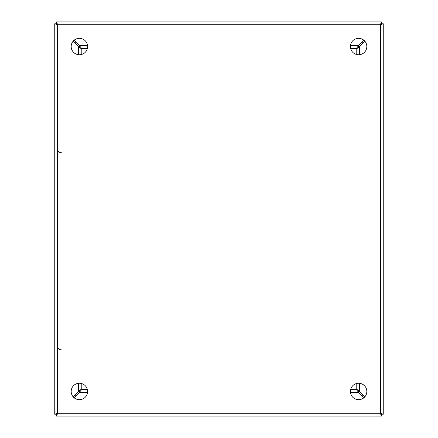 <?xml version="1.0" encoding="UTF-8"?>
<svg xmlns="http://www.w3.org/2000/svg" width="438" height="438" viewBox="0 0 438 438"><rect width="100%" height="100%" fill="white"/><g stroke="black" fill="none" stroke-linecap="round" stroke-linejoin="round"><path stroke-width="0.66" d="M79.388 54.75A8.213 8.213 0 0 0 86.5 42.431A8.213 8.213 0 0 0 72.275 42.431A8.213 8.213 0 0 0 79.388 54.75M79.388 399.675A8.213 8.213 0 0 0 86.5 387.356A8.213 8.213 0 0 0 72.275 387.356A8.213 8.213 0 0 0 79.388 399.675M358.613 54.75A8.213 8.213 0 0 0 365.725 42.431A8.213 8.213 0 0 0 351.5 42.431A8.213 8.213 0 0 0 358.613 54.75M358.613 399.675A8.213 8.213 0 0 0 365.725 387.356A8.213 8.213 0 0 0 351.5 387.356A8.213 8.213 0 0 0 358.613 399.675M383.25 23.778L380.425 24.725L381.372 21.9L56.628 21.9L57.575 24.725L54.75 23.778L54.75 414.222L57.575 413.275L56.628 416.1L381.372 416.1L380.425 413.275L383.25 414.222L383.25 23.778L381.378 23.778L380.425 24.725L380.425 413.275L57.575 413.275L56.628 414.228L56.628 416.1L381.372 416.1L381.372 414.228L380.425 413.275L381.378 414.222L383.25 414.222M56.628 23.772L56.628 21.9L381.372 21.9L381.372 23.772L380.425 24.725L57.575 24.725L56.628 23.772M54.75 413.97L54.75 24.03M54.75 414.222L56.622 414.222L57.575 413.275L57.575 24.725L56.622 23.778L54.75 23.778M356.773 383.458L356.773 389.256L359.598 391.517A624.15 624.15 0 0 1 364.859 396.79M364.859 41.21A624.15 624.15 0 0 1 359.598 46.483L356.773 48.744L356.773 54.542M74.055 40.291A624.15 624.15 0 0 1 79.333 45.552L81.594 48.377L87.392 48.377M350.608 48.377L356.406 48.377L358.667 45.552A624.15 624.15 0 0 1 363.945 40.291M73.141 396.79A624.15 624.15 0 0 1 78.402 391.517L81.227 389.256L81.227 383.458M81.227 54.542L81.227 48.744L78.402 46.483A624.15 624.15 0 0 1 73.141 41.21M87.392 389.623L81.594 389.623L79.333 392.448A624.15 624.15 0 0 1 74.055 397.709M363.945 397.709A624.15 624.15 0 0 1 358.667 392.448L356.406 389.623L350.608 389.623M358.985 391.567L357.906 390.482M357.906 47.518L358.985 46.433M80.362 47.244L79.283 46.165M358.717 46.165L357.638 47.244M80.094 390.482L79.015 391.567M79.015 46.433L80.094 47.518M79.283 391.835L80.362 390.756M357.638 390.756L358.717 391.835M380.95 24.271L380.622 24.599M380.589 24.621L380.95 24.375M380.704 413.702L381.038 413.702M380.95 413.631L380.95 414.003M56.924 24.265L57.268 24.265M380.731 24.265L381.076 24.265M362.834 394.748A16.425 16.425 0 0 1 361.897 395.684M76.102 395.684A16.425 16.425 0 0 1 75.166 394.748M75.166 43.252A16.425 16.425 0 0 1 76.102 42.316M361.897 42.316A16.425 16.425 0 0 1 362.834 43.252M78.402 391.517L78.402 383.31M78.402 54.69L78.402 46.483M358.667 392.448L350.46 392.448M87.54 392.448L79.333 392.448M359.598 46.483L359.598 54.69M359.598 383.31L359.598 391.517M79.333 45.552L87.54 45.552M350.46 45.552L358.667 45.552M350.761 389.623L350.761 389.053M356.204 383.611L356.773 383.611M81.227 383.611L81.796 383.611M87.239 389.053L87.239 389.623M87.239 48.377L87.239 48.947M81.796 54.389L81.227 54.389M356.773 54.389L356.204 54.389M350.761 48.947L350.761 48.377M57.575 148.898C57.805 151.263 59.103 152.561 61.473 152.796M57.575 345.998C57.805 348.363 59.103 349.661 61.473 349.896"/></g></svg>

